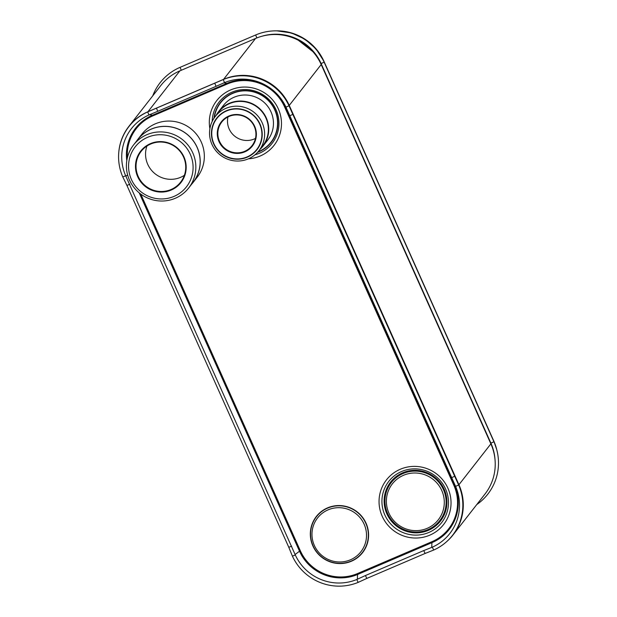 <?xml version="1.0" encoding="UTF-8"?>
<svg xmlns="http://www.w3.org/2000/svg" width="617" height="617" viewBox="0 0 617 617"><rect width="100%" height="100%" fill="white"/><g stroke="black" fill="none" stroke-linecap="round" stroke-linejoin="round"><path stroke-width="0.93" d="M298.296 40.236L312.881 51.635A46.73 45.835 -142 0 0 298.289 40.236L297.695 39.935A50.016 49.059 -142 0 0 255.561 38.462L179.886 70.862A50.016 49.059 -142 0 0 160.813 85.524L128.868 126.4A50.016 49.059 -142 0 0 118.826 151.759M447.163 541.194A50.016 49.059 -142 0 0 453.04 534.924L484.985 494.047A50.016 49.059 -142 0 0 490.877 443.854L321.195 64.53A50.016 49.059 -142 0 0 313.313 52.136A50.016 49.059 -142 0 0 297.695 39.935M321.195 64.53L289.25 105.407A50.016 49.059 -142 0 0 223.616 79.338A50.07 49.113 38 0 1 265.75 80.835A50.07 49.113 38 0 1 281.383 93.051A50.07 49.113 38 0 1 289.25 105.407L458.932 484.731A50.07 49.113 38 0 1 447.749 540.639M453.04 534.924A50.016 49.059 -142 0 0 458.932 484.731L490.877 443.854M119.104 149.53A50.07 49.113 38 0 1 147.941 111.739A50.016 49.059 -142 0 0 128.868 126.4M179.886 70.862L147.941 111.739L223.57 79.362L255.561 38.462M261.94 36.241A48.897 47.964 38 0 1 275.868 34.19A48.897 47.964 38 0 1 321.095 63.551L490.893 443.137A48.897 47.964 38 0 1 493.723 451.336A48.897 47.964 38 0 1 495.073 460.29M152.738 95.859A52.198 51.203 38 0 1 180.071 67.346L255.646 34.984A52.198 51.203 38 0 1 275.868 30.85A52.198 51.203 38 0 1 324.149 62.194L493.947 441.78A52.198 51.203 38 0 1 496.963 450.526A52.198 51.203 38 0 1 476.771 504.559M451.667 477.643L454.706 476.27L458.439 484.546L458.639 484.993L455.593 486.366L286.165 107.597L285.193 106.548L284.53 106.764L453.765 485.085A43.645 42.812 38 0 1 431.977 541.68L357.605 573.517A43.645 42.812 38 0 1 300.332 550.773L140.776 194.077M454.706 476.27L292.828 114.384L289.789 115.749M356.757 579.517L365.411 575.545L366.822 578.414L358.161 582.386L356.757 579.517A47.44 46.53 38 0 1 295.304 554.991L125.667 175.776A47.44 46.53 38 0 1 148.952 114.97L147.702 111.901L223.261 79.547L224.511 82.624A47.44 46.53 38 0 1 285.964 107.15L289.003 105.777L292.828 114.384M285.964 107.15L286.165 107.597M223.261 79.547A50.702 49.738 38 0 1 289.003 105.777M214.801 83.272L216.05 86.341L224.511 82.624M156.502 108.23L157.744 111.299L216.05 86.341M148.952 114.97L157.744 111.299M295.304 554.991L292.419 556.156L288.795 547.302L291.679 546.138M288.795 547.302L126.917 185.409L129.794 184.244M147.702 111.901A50.702 49.738 38 0 0 122.791 176.932L126.917 185.409M358.161 582.386A50.702 49.738 38 0 1 292.419 556.156M366.822 578.414L425.121 553.457L423.717 550.588L365.411 575.545M455.593 486.366A47.44 46.53 38 0 1 432.309 547.171L433.72 550.032L425.121 553.457M432.309 547.171L423.717 550.588M458.639 484.993A50.702 49.738 38 0 1 433.72 550.032M122.791 176.932L125.667 175.776M138.216 176.47A25.035 24.557 -142 0 0 180.611 182.177A25.035 24.557 -142 0 0 183.565 157.057A25.035 24.557 -142 0 0 141.162 151.35A25.035 24.557 -142 0 0 138.216 176.47M184.367 175.313A25.035 24.557 38 0 1 147.733 164.299A25.035 24.557 -142 0 1 146.923 146.044M137.699 176.74A25.536 25.05 -142 0 0 171.21 190.051A25.536 25.05 -142 0 0 183.959 156.942A25.536 25.05 -142 0 0 150.448 143.63A25.536 25.05 -142 0 0 137.699 176.74M193.036 182.539A35.046 34.375 38 0 0 197.17 147.37A35.046 34.375 -142 0 0 137.815 139.38L141.933 134.105A35.046 34.375 38 0 1 201.289 142.103A35.046 34.375 38 0 1 197.155 177.272L193.036 182.539A35.046 34.375 38 0 1 191.594 184.267M137.815 139.38A35.046 34.375 -142 0 0 136.488 141.193M135.863 142.288A34.968 34.305 38 0 1 167.685 126.524A34.968 34.305 38 0 1 197.101 147.401A34.968 34.305 38 0 1 192.982 182.493L188.679 188A34.968 34.305 -142 0 0 192.797 152.9A34.968 34.305 -142 0 0 133.573 144.926A34.968 34.305 -142 0 0 129.447 180.025A34.968 34.305 -142 0 0 188.679 188M190.684 185.131A34.968 34.305 38 0 0 197.101 147.401A34.968 34.305 -142 0 0 137.869 139.427L133.573 144.926M131.39 179.447A32.5 31.883 -142 0 0 174.04 196.383A32.5 31.883 -142 0 0 190.267 154.235A32.5 31.883 -142 0 0 147.61 137.298A32.5 31.883 -142 0 0 131.39 179.447A32.5 31.883 -142 0 0 186.434 186.858A32.5 31.883 -142 0 0 190.267 154.242A32.5 31.883 -142 0 0 135.223 146.831A32.5 31.883 -142 0 0 131.39 179.447M219.505 141.316A19.189 18.826 -142 0 0 252.006 145.689A19.189 18.826 -142 0 0 254.266 126.431A19.189 18.826 -142 0 0 221.765 122.05A19.189 18.826 -142 0 0 219.505 141.316M255.461 138.439A19.189 18.826 38 0 1 229.162 128.961A19.189 18.826 -142 0 1 227.966 116.952M218.989 141.586A19.69 19.32 -142 0 0 244.833 151.851A19.69 19.32 -142 0 0 254.659 126.315A19.69 19.32 -142 0 0 228.822 116.05A19.69 19.32 -142 0 0 218.989 141.586M262.981 146.152A28.12 27.588 38 0 0 266.297 117.932A28.12 27.588 -142 0 0 218.665 111.515L223.385 105.476A28.12 27.588 38 0 1 271.01 111.893A28.12 27.588 38 0 1 267.701 140.113L262.981 146.152A28.12 27.588 38 0 1 259.919 149.461M218.665 111.515A28.12 27.588 -142 0 0 216.197 115.294M217.23 114.245A27.742 27.217 38 0 1 242.481 101.504A27.742 27.217 38 0 1 265.95 118.078A27.742 27.217 38 0 1 262.688 145.92L258.947 150.702A27.742 27.217 -142 0 0 262.217 122.86A27.742 27.217 -142 0 0 215.225 116.528A27.742 27.217 -142 0 0 211.955 144.37A27.742 27.217 -142 0 0 258.947 150.702M260.683 148.203A27.742 27.217 38 0 0 265.95 118.078A27.742 27.217 -142 0 0 218.966 111.746L215.225 116.528M213.659 143.869A25.575 25.089 -142 0 0 247.224 157.196A25.575 25.089 -142 0 0 259.988 124.032A25.575 25.089 -142 0 0 226.431 110.705A25.575 25.089 -142 0 0 213.659 143.869M259.718 124.148A25.274 24.796 -142 0 0 216.914 118.387A25.274 24.796 -142 0 0 213.937 143.746A25.274 24.796 -142 0 0 256.741 149.515A25.274 24.796 -142 0 0 259.718 124.148M281.198 92.835A47.278 46.375 38 0 1 288.463 104.335L458.909 484.684M288.316 104.342L289.273 105.453M457.991 483.558L458.099 483.566A47.278 46.375 38 0 1 459.696 487.623M462.141 513.537L462.657 512.874M247.132 76.007A47.278 46.375 38 0 1 266.004 80.958M493.585 450.796A47.517 46.607 38 0 1 493.909 452.246A47.517 46.607 38 0 1 494.41 455.223M269.182 34.837A47.517 46.607 38 0 1 274.935 34.236A47.517 46.607 38 0 1 276.424 34.19M180.071 67.346L181.282 70.261M275.868 30.85L276.964 30.85A50.818 49.846 38 0 1 323.964 61.361L493.762 440.947L493.947 441.78L490.893 443.137M276.917 30.85L291.494 32.956L304.921 39.141L316.051 48.874L323.956 61.353A5.005 0.463 155.9 0 1 323.964 61.361A5.005 0.463 155.9 0 1 323.956 61.353L324.149 62.194L321.095 63.551M255.646 34.984L256.873 37.93M496.708 449.515L493.754 440.939A5.005 0.463 155.9 0 1 493.754 440.939A5.005 0.463 155.9 0 1 493.762 440.947A50.818 49.846 38 0 1 496.7 449.469L496.963 450.526M126.801 160.636A44.463 43.614 38 0 1 152.476 115.217L226.84 83.38L227.257 84.02A43.645 42.812 38 0 1 284.53 106.764M223.925 82.879L226.84 83.38A44.463 43.614 38 0 1 285.193 106.548L454.421 484.869L453.765 485.085M149.561 114.716L152.476 115.217L152.885 115.857L227.257 84.02M127.395 157.628A43.645 42.812 38 0 1 152.885 115.857M455.392 485.911L454.421 484.869A44.463 43.614 38 0 1 432.232 542.52L357.86 574.365A44.463 43.614 38 0 1 299.507 551.189L300.332 550.773M295.111 554.529L299.507 551.189L139.226 192.866M357.351 579.247L357.605 573.517M431.723 547.41L431.977 541.68M125.883 176.215L127.619 174.896M257.999 151.851A31.984 31.374 -142 0 0 258.824 151.512A31.984 31.374 -142 0 0 274.789 110.034A31.984 31.374 -142 0 0 232.817 93.368A31.984 31.374 -142 0 0 214.338 117.731M257.574 152.314A32.254 31.637 -142 0 0 258.924 151.782A32.254 31.637 -142 0 0 275.02 109.949A32.254 31.637 -142 0 0 232.694 93.144A32.254 31.637 -142 0 0 213.991 118.248M254.968 154.798A33.611 32.971 -142 0 0 259.24 153.309A33.611 32.971 -142 0 0 276.015 109.726A33.611 32.971 -142 0 0 231.907 92.203A33.611 32.971 -142 0 0 212.209 121.379M248.404 158.816A36.349 35.655 -142 0 0 260.181 156.016A36.349 35.655 -142 0 0 278.321 108.877A36.349 35.655 -142 0 0 230.627 89.935A36.349 35.655 -142 0 0 209.896 128.729M429.779 535.163A36.256 35.562 -142 0 0 447.88 488.147A36.256 35.562 -142 0 0 400.302 469.252A36.256 35.562 -142 0 0 382.201 516.259A36.256 35.562 -142 0 0 429.779 535.163M351.397 561.239A29.346 28.791 -142 0 0 366.043 523.177A29.346 28.791 -142 0 0 327.527 507.884A29.346 28.791 -142 0 0 312.881 545.937A29.346 28.791 -142 0 0 351.397 561.239M428.838 532.456A33.526 32.886 -142 0 0 445.574 488.988A33.526 32.886 -142 0 0 401.582 471.519A33.526 32.886 -142 0 0 384.846 514.987A33.526 32.886 -142 0 0 428.838 532.456M402.67 472.815A31.637 31.035 -142 0 0 386.874 513.845A31.637 31.035 -142 0 0 428.399 530.335A31.637 31.035 -142 0 0 444.186 489.304A31.637 31.035 -142 0 0 402.67 472.815M428.306 530.065A31.367 30.765 -142 0 0 443.962 489.389A31.367 30.765 -142 0 0 402.793 473.038A31.367 30.765 -142 0 0 387.137 513.714A31.367 30.765 -142 0 0 428.306 530.065M428.175 529.772A31.051 30.457 -142 0 0 443.669 489.512A31.051 30.457 -142 0 0 402.924 473.332A31.051 30.457 -142 0 0 387.43 513.591A31.051 30.457 -142 0 0 428.175 529.772M428.067 529.571A30.811 30.225 -142 0 0 443.446 489.62A30.811 30.225 -142 0 0 403.009 473.555A30.811 30.225 -142 0 0 387.63 513.514A30.811 30.225 -142 0 0 428.067 529.571M403.479 475.306A29.169 28.613 -142 0 0 388.918 513.128A29.169 28.613 -142 0 0 427.203 528.329A29.169 28.613 -142 0 0 441.757 490.507A29.169 28.613 -142 0 0 403.479 475.306M351.281 561.03A29.107 28.552 -142 0 0 365.812 523.293A29.107 28.552 -142 0 0 327.612 508.123A29.107 28.552 -142 0 0 313.089 545.86A29.107 28.552 -142 0 0 351.281 561.03M328.074 509.866A27.472 26.947 -142 0 0 314.362 545.49A27.472 26.947 -142 0 0 350.41 559.812A27.472 26.947 -142 0 0 364.123 524.188A27.472 26.947 -142 0 0 328.074 509.866M312.881 51.635L313.313 52.136M323.956 61.353L493.754 440.939"/></g></svg>
